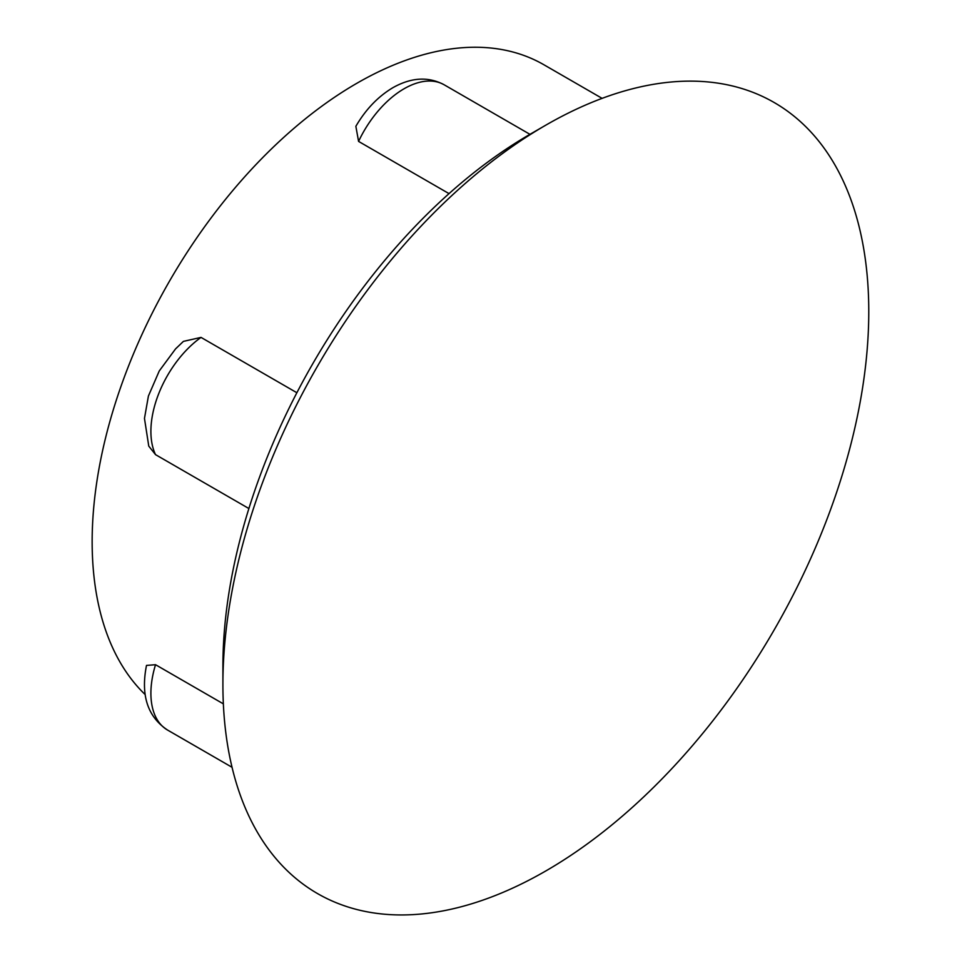 <?xml version="1.0" encoding="UTF-8"?>
<svg xmlns="http://www.w3.org/2000/svg" width="962" height="962" viewBox="0 0 962 962"><rect width="100%" height="100%" fill="white"/><g stroke="black" fill="none" stroke-linecap="round" stroke-linejoin="round"><path stroke-width="1.44" d="M545.839 125.144L530.086 134.247A434.427 250.817 120 0 0 222.907 666.293L222.907 684.487A456.697 263.672 120 0 0 545.839 870.935A456.697 263.672 120 0 0 868.77 311.592A456.697 263.672 120 0 0 545.839 125.144A456.697 263.672 120 0 0 222.907 684.487M602.116 98.364L543.939 64.779A374.266 216.089 120 0 0 356.806 83.309A374.266 216.089 120 0 0 120.082 388.925A374.266 216.089 120 0 0 145.106 694.516M155.531 664.706L146.501 665.415C140.584 695.213 147.583 716.75 167.508 730.026A80.207 46.308 120 0 1 155.531 664.706L223.352 703.859M248.881 508.525L155.531 454.641L148.761 446.115L144.468 418.422L148.413 396.043L159.259 370.947L175.553 348.893L183.417 341.378L201.022 337.397L296.873 392.736M358.573 141.402L355.856 126.311C365.752 109.367 378.114 96.477 392.929 87.662C411.327 77.333 428.403 76.383 444.167 84.788A80.207 46.308 120 0 0 404.064 88.769A80.207 46.308 120 0 0 358.573 141.402L449.013 193.615M201.022 337.397A80.207 46.308 120 0 0 155.531 454.641M529.942 134.319L444.167 84.788M232.046 767.291L167.508 730.026"/></g></svg>
